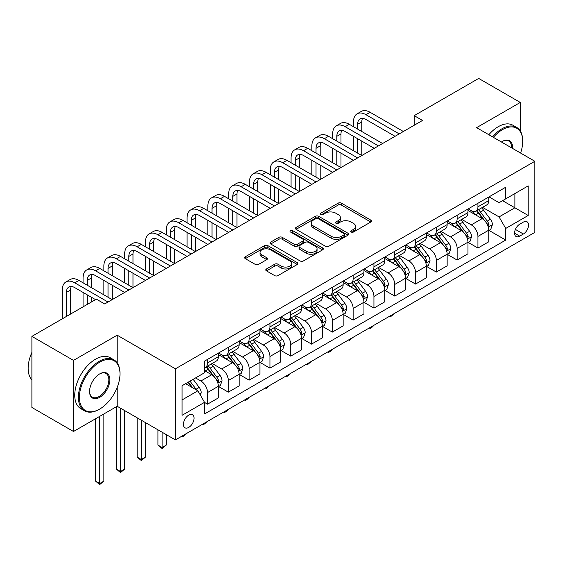 <?xml version="1.0" encoding="UTF-8"?>
<svg xmlns="http://www.w3.org/2000/svg" width="563" height="563" viewBox="0 0 563 563"><rect width="100%" height="100%" fill="white"/><g stroke="black" fill="none" stroke-linecap="round" stroke-linejoin="round"><path stroke-width="0.84" d="M351.185 232.026A1.619 0.936 0 0 0 353.473 232.026L370.827 222.005A2.308 1.337 0 0 0 371.503 221.062A2.308 1.337 0 0 0 370.827 220.119L341.424 203.144A2.308 1.337 0 0 0 338.159 203.144L320.804 213.166A1.619 0.936 0 0 0 320.333 213.827A1.619 0.936 0 0 0 320.804 214.482A1.619 0.936 0 0 0 323.092 214.482L325.337 213.187A7.389 4.265 0 0 1 335.794 213.187L338.243 214.602A7.389 4.265 0 0 1 340.411 217.621A7.389 4.265 0 0 1 338.243 220.64L335.998 221.935A1.619 0.936 0 0 0 335.52 222.596A1.619 0.936 0 0 0 335.998 223.258A1.619 0.936 0 0 0 338.286 223.258L340.531 221.956A7.389 4.265 0 0 1 350.981 221.956L353.43 223.37A7.389 4.265 0 0 1 355.598 226.389A7.389 4.265 0 0 1 353.43 229.408L351.185 230.703A1.619 0.936 0 0 0 350.714 231.365A1.619 0.936 0 0 0 351.185 232.026L351.185 230.703M188.732 427.408A7.53 4.349 120 0 0 193.651 420.772A7.53 4.349 120 0 0 192.497 414.741A7.53 4.349 120 0 0 188.732 415.114A7.53 4.349 120 0 0 183.812 421.75A7.53 4.349 120 0 0 184.967 427.781A7.53 4.349 120 0 0 188.732 427.408M266.454 268.966A2.308 1.337 0 0 0 265.778 269.909A2.308 1.337 0 0 0 266.454 270.852L274.702 275.617A2.308 1.337 0 0 0 277.974 275.617L297.243 264.49A2.308 1.337 0 0 0 297.918 263.547A2.308 1.337 0 0 0 297.243 262.604L267.847 245.63A2.308 1.337 0 0 0 264.575 245.63L245.306 256.756A2.308 1.337 0 0 0 244.631 257.699A2.308 1.337 0 0 0 245.306 258.642L255.264 264.392A2.308 1.337 0 0 0 258.537 264.392L266.785 259.634A2.308 1.337 0 0 0 267.46 258.691A2.308 1.337 0 0 0 266.785 257.748L261.844 254.891A6.179 3.568 0 0 1 260.029 252.372A6.179 3.568 0 0 1 263.843 249.078A6.179 3.568 0 0 1 270.578 249.845L289.938 261.021A6.179 3.568 0 0 1 291.747 263.547A6.179 3.568 0 0 1 287.932 266.841A6.179 3.568 0 0 1 281.197 266.067L277.974 264.209A2.308 1.337 0 0 0 274.702 264.209L266.454 268.966L266.454 270.852M117.174 335.182L73.493 360.397L31.894 336.378L31.894 407.471L73.493 431.49L117.174 406.275L175.417 439.9L175.417 368.807L117.174 335.182L117.174 362.861M520.289 130.989L520.289 102.445L476.608 127.66L534.85 161.285L175.417 368.807M520.289 102.445L478.691 78.426L414.206 115.654L414.206 125.26M31.894 336.378L96.379 299.15L104.697 303.957L422.524 120.454L414.206 115.654M325.505 246.291A2.308 1.337 0 0 0 328.771 246.291L348.04 235.158A2.308 1.337 0 0 0 348.722 234.215A2.308 1.337 0 0 0 348.04 233.272L318.644 216.298A2.308 1.337 0 0 0 315.379 216.298L296.103 227.431A2.308 1.337 0 0 0 295.427 228.374A2.308 1.337 0 0 0 296.103 229.317L325.505 246.291M291.113 232.371A1.619 0.936 0 0 1 292.753 232.603L292.753 230.682L322.641 247.938A2.308 1.337 0 0 1 323.317 248.881A2.308 1.337 0 0 1 322.641 249.824L303.373 260.95A2.308 1.337 0 0 1 300.1 260.95L270.704 243.976L270.704 242.09A2.308 1.337 0 0 0 270.029 243.033A2.308 1.337 0 0 0 270.704 243.976M270.704 242.09L278.952 237.333A2.308 1.337 0 0 1 282.218 237.333L294.139 244.215A2.308 1.337 0 0 0 297.405 244.215L302.88 241.055A2.308 1.337 0 0 0 303.556 240.112A2.308 1.337 0 0 0 302.88 239.169L290.466 231.998A1.619 0.936 0 0 1 289.994 231.344A1.619 0.936 0 0 1 290.994 230.478A1.619 0.936 0 0 1 292.753 230.682M523.365 222.104L519.705 224.215A7.298 4.208 120 0 0 514.941 230.647A7.298 4.208 120 0 0 516.06 236.488A7.298 4.208 120 0 0 519.705 236.129L523.365 234.018A7.298 4.208 120 0 0 528.136 227.586A7.298 4.208 120 0 0 527.017 221.745A7.298 4.208 120 0 0 523.365 222.104M175.417 439.9L534.85 232.385L534.85 161.285M489.008 196.881L499.071 202.694L505.729 198.852L505.729 187.226L204.538 361.115L204.538 372.741L182.074 385.711L182.074 415.304L204.538 402.334L204.538 413.96L505.729 240.07L505.729 228.444L499.071 216.917L482.526 207.36M505.729 198.852L528.193 185.881L528.193 215.474L505.729 228.444M73.493 360.397L73.493 431.49M502.569 200.681L514.885 207.789L514.885 193.566L528.193 185.881M499.071 216.917L514.885 207.789L528.193 215.474M182.074 399.934L197.88 390.806L185.565 383.699M204.538 402.432L207.536 404.157L207.536 392.538A9.416 5.433 -120 0 0 200.878 381.003L195.551 377.935M207.536 404.157L218.353 397.914L218.353 386.288A9.416 5.433 -120 0 0 211.695 374.761L204.538 370.63M218.599 386.528L228.332 392.151L228.332 380.525A9.416 5.433 -120 0 0 221.681 368.997L212.117 363.48M228.332 392.151L239.148 385.908L239.148 374.282A9.416 5.433 -120 0 0 232.491 362.755L218.353 354.584M239.402 374.522L249.135 380.145L249.135 368.519A9.416 5.433 -120 0 0 242.477 356.991L232.92 351.474M249.135 380.145L259.951 373.895L259.951 362.269A9.416 5.433 -120 0 0 253.294 350.742L239.148 342.578M260.197 362.516L269.937 368.132L269.937 356.506A9.416 5.433 -120 0 0 263.28 344.978L253.723 339.461M269.937 368.132L280.754 361.889L280.754 350.263A9.416 5.433 -120 0 0 274.097 338.736L259.951 330.565M281 350.503L290.733 356.126L290.733 344.5A9.416 5.433 -120 0 0 284.083 332.972L274.519 327.455M290.733 356.126L301.55 349.876L301.55 338.257A9.416 5.433 -120 0 0 294.892 326.723L280.754 318.559M301.803 338.497L311.536 344.113L311.536 332.487A9.416 5.433 -120 0 0 304.879 320.959L295.322 315.442M311.536 344.113L322.353 337.87L322.353 326.244A9.416 5.433 -120 0 0 315.695 314.717L301.55 306.553M322.599 326.484L332.339 332.107L332.339 320.481A9.416 5.433 -120 0 0 325.681 308.953L316.125 303.436M332.339 332.107L343.156 325.864L343.156 314.238A9.416 5.433 -120 0 0 336.498 302.704L322.353 294.54M343.402 314.478L353.135 320.094L353.135 308.475A9.416 5.433 -120 0 0 346.477 296.94L336.92 291.423M353.135 320.094L363.951 313.851L363.951 302.225A9.416 5.433 -120 0 0 357.294 290.698L343.156 282.535M364.205 302.465L373.938 308.088L373.938 296.462A9.416 5.433 -120 0 0 367.28 284.934L357.723 279.417M373.938 308.088L384.754 301.845L384.754 290.219A9.416 5.433 -120 0 0 378.097 278.692L363.951 270.522M385.001 290.459L394.74 296.082L394.74 284.456A9.416 5.433 -120 0 0 388.083 272.921L378.526 267.404M394.74 296.082L405.557 289.832L405.557 278.206A9.416 5.433 -120 0 0 398.9 266.679L384.754 258.516M405.803 278.446L415.536 284.069L415.536 272.443A9.416 5.433 -120 0 0 408.879 260.915L399.322 255.398M415.536 284.069L426.353 277.826L426.353 266.2A9.416 5.433 -120 0 0 419.695 254.673L405.557 246.503M426.606 266.44L436.339 272.063L436.339 260.437A9.416 5.433 -120 0 0 429.682 248.909L420.125 243.392M436.339 272.063L447.156 265.813L447.156 254.187A9.416 5.433 -120 0 0 440.498 242.66L426.353 234.497M447.402 254.434L457.142 260.05L457.142 248.424A9.416 5.433 -120 0 0 450.484 236.896L440.928 231.379M457.142 260.05L467.959 253.807L467.959 242.181A9.416 5.433 -120 0 0 461.301 230.654L447.156 222.484M468.205 242.421L477.938 248.044L477.938 236.418A9.416 5.433 -120 0 0 471.28 224.89L461.723 219.373M477.938 248.044L488.754 241.794L488.754 230.176A9.416 5.433 -120 0 0 482.097 218.641L467.959 210.478M468.205 208.894L471.28 210.668A9.416 5.433 -120 0 0 475.988 211.139A9.416 5.433 -120 0 0 477.938 206.825L477.938 203.271M447.402 220.9L450.484 222.681A9.416 5.433 -120 0 0 455.193 223.145A9.416 5.433 -120 0 0 457.142 218.838L457.142 215.284M426.606 232.913L429.682 234.687A9.416 5.433 -120 0 0 434.39 235.151A9.416 5.433 -120 0 0 436.339 230.844L436.339 227.29M405.803 244.919L408.879 246.7A9.416 5.433 -120 0 0 413.587 247.164A9.416 5.433 -120 0 0 415.536 242.857L415.536 239.296M385.001 256.925L388.083 258.706A9.416 5.433 -120 0 0 392.791 259.17A9.416 5.433 -120 0 0 394.74 254.863L394.74 251.309M364.205 268.938L367.28 270.712A9.416 5.433 -120 0 0 371.988 271.183A9.416 5.433 -120 0 0 373.938 266.869L373.938 263.315M343.402 280.944L346.477 282.725A9.416 5.433 -120 0 0 351.185 283.189A9.416 5.433 -120 0 0 353.135 278.882L353.135 275.328M322.599 292.957L325.681 294.731A9.416 5.433 -120 0 0 330.39 295.202A9.416 5.433 -120 0 0 332.339 290.888L332.339 287.334M301.803 304.963L304.879 306.744A9.416 5.433 -120 0 0 309.587 307.208A9.416 5.433 -120 0 0 311.536 302.901L311.536 299.347M281 316.976L284.083 318.749A9.416 5.433 -120 0 0 288.784 319.214A9.416 5.433 -120 0 0 290.733 314.907L290.733 311.353M260.197 328.982L263.28 330.762A9.416 5.433 -120 0 0 267.988 331.227A9.416 5.433 -120 0 0 269.937 326.92L269.937 323.359M239.402 340.995L242.477 342.768A9.416 5.433 -120 0 0 247.185 343.233A9.416 5.433 -120 0 0 249.135 338.926L249.135 335.372M218.599 353.001L221.681 354.781A9.416 5.433 -120 0 0 226.382 355.246A9.416 5.433 -120 0 0 228.332 350.932L228.332 347.378M489.008 230.415L505.729 240.07M475.988 211.139L486.805 204.89A9.416 5.433 -120 0 0 488.754 200.583L488.754 197.029M455.193 223.145L466.009 216.903A9.416 5.433 -120 0 0 467.959 212.589L467.959 209.035M434.39 235.151L445.206 228.909A9.416 5.433 -120 0 0 447.156 224.602L447.156 221.048M413.587 247.164L424.403 240.915A9.416 5.433 -120 0 0 426.353 236.608L426.353 233.054M392.791 259.17L403.608 252.928A9.416 5.433 -120 0 0 405.557 248.621L405.557 245.06M371.988 271.183L382.805 264.934A9.416 5.433 -120 0 0 384.754 260.627L384.754 257.073M351.185 283.189L362.002 276.947A9.416 5.433 -120 0 0 363.951 272.633L363.951 269.079M330.39 295.202L341.206 288.953A9.416 5.433 -120 0 0 343.156 284.646L343.156 281.092M309.587 307.208L320.403 300.966A9.416 5.433 -120 0 0 322.353 296.652L322.353 293.098M288.784 319.214L299.6 312.972A9.416 5.433 -120 0 0 301.55 308.665L301.55 305.111M267.988 331.227L278.805 324.985A9.416 5.433 -120 0 0 280.754 320.671L280.754 317.117M247.185 343.233L258.002 336.991A9.416 5.433 -120 0 0 259.951 332.684L259.951 329.13M226.382 355.246L237.199 348.997A9.416 5.433 -120 0 0 239.148 344.69L239.148 341.136M204.538 367.632A9.416 5.433 -120 0 0 205.586 367.252L216.403 361.01A9.416 5.433 -120 0 0 218.353 356.703L218.353 353.142M205.586 367.252A9.416 5.433 -120 0 0 207.536 362.945L207.536 359.391M197.88 390.806L204.538 402.334M117.174 406.275L117.174 387.464M351.833 232.252L353.43 231.33A7.389 4.265 0 0 0 355.598 228.311L355.598 226.389M340.411 217.621L340.411 219.542A7.389 4.265 0 0 1 338.243 222.561L336.646 223.483M370.799 222.026L341.424 205.066A2.308 1.337 0 0 0 338.159 205.066L321.452 214.714M348.011 235.179L318.644 218.219A2.308 1.337 0 0 0 315.379 218.219L296.131 229.331M343.958 234.877A1.619 0.936 0 0 0 344.429 234.215A1.619 0.936 0 0 0 343.958 233.561L318.151 218.655A1.619 0.936 0 0 0 315.864 218.655L313.5 220.027A7.389 4.265 0 0 0 311.332 223.039A7.389 4.265 0 0 0 313.5 226.059L331.135 236.242A7.389 4.265 0 0 0 341.593 236.242L343.958 234.877L343.958 236.798A1.619 0.936 0 0 0 344.429 236.136L344.429 234.215M311.332 223.039L311.332 224.968A7.389 4.265 0 0 0 313.5 227.98L313.5 226.059M343.958 236.798L341.593 238.17A7.389 4.265 0 0 1 331.135 238.17L313.5 227.98M270.733 243.997L278.952 239.254L278.952 237.333M303.556 240.112L303.556 242.034A2.308 1.337 0 0 1 302.88 242.977L297.405 246.137A2.308 1.337 0 0 1 294.139 246.137L282.218 239.254A2.308 1.337 0 0 0 278.952 239.254M292.753 232.603L322.613 249.845M306.511 251.358A6.179 3.568 0 0 0 313.246 252.133A6.179 3.568 0 0 0 317.06 248.832A6.179 3.568 0 0 0 315.252 246.312L308.433 242.371A2.308 1.337 0 0 0 305.167 242.371L299.692 245.531A2.308 1.337 0 0 0 299.016 246.474A2.308 1.337 0 0 0 299.692 247.417L306.511 251.358L306.511 253.28A6.179 3.568 0 0 0 313.246 254.054A6.179 3.568 0 0 0 317.06 250.753L317.06 248.832M299.016 246.474L299.016 248.396A2.308 1.337 0 0 0 299.692 249.339L299.692 247.417M306.511 253.28L299.692 249.339M291.747 263.547L291.747 265.469A6.179 3.568 0 0 1 287.932 268.762A6.179 3.568 0 0 1 281.197 267.988L277.974 266.13A2.308 1.337 0 0 0 274.702 266.13L266.489 270.873M260.029 252.372L260.029 254.293A6.179 3.568 0 0 0 261.844 256.812L261.844 254.891M266.749 259.649L261.844 256.812M297.243 262.604L297.243 264.49L267.847 247.551A2.308 1.337 0 0 0 264.575 247.551L245.334 258.656M488.754 230.556L490.753 229.401L492.414 224.602A6.235 3.603 -120 0 0 490.429 219.288L483.624 210.21A18.002 10.394 -120 0 0 481.661 207.86M474.898 214.489A18.002 10.394 -120 0 0 471.217 210.632M488.191 226.734L489.05 224.869A6.235 3.603 -120 0 0 487.262 221.118L480.464 212.04A18.002 10.394 -120 0 0 478.501 209.689M476.826 210.653A14.941 8.628 60 0 1 479.282 213.44L485.032 221.125M476.502 210.836A18.002 10.394 60 0 1 478.466 213.194L482.991 219.225M394.846 313.211L390.912 316.448L390.075 315.97M390.912 315.484L390.912 316.448M353.473 126.703L353.473 121.897A17.65 10.19 60 0 1 357.125 113.817L361.284 111.418A17.65 10.19 60 0 1 370.109 112.29L403.389 131.503M357.125 113.817A17.65 10.19 60 0 1 365.95 114.69L399.23 133.91M395.071 136.309L365.95 119.497A11.767 6.791 -120 0 0 360.067 118.913A11.767 6.791 -120 0 0 357.632 124.303L357.632 129.103M362.53 118.371A11.767 6.791 -120 0 0 361.791 121.897L361.791 131.503M357.632 138.709L357.632 153.122M361.791 141.116L361.791 155.522L328.51 136.309L324.351 138.709L357.632 157.929M353.473 150.722L353.473 136.309M467.959 242.569L469.95 241.414L471.618 236.608A6.235 3.603 -120 0 0 469.626 231.302L462.828 222.223A18.002 10.394 -120 0 0 460.865 219.873M454.102 226.495A18.002 10.394 -120 0 0 450.414 222.638M467.389 238.747L468.247 236.875A6.235 3.603 -120 0 0 466.467 233.124L459.661 224.046A18.002 10.394 -120 0 0 457.698 221.695M456.023 222.659A14.941 8.628 60 0 1 458.479 225.453L464.229 233.131M455.706 222.849A18.002 10.394 60 0 1 457.67 225.2L462.188 231.238M374.05 325.224L371.777 327.497L370.109 328.454L369.279 327.976M370.109 327.497L370.109 328.454M447.156 254.575L449.154 253.42L450.815 248.621A6.235 3.603 -120 0 0 448.824 243.307L442.025 234.229A18.002 10.394 -120 0 0 440.062 231.879M433.299 238.508A18.002 10.394 -120 0 0 429.611 234.651M446.586 250.753L447.451 248.881A6.235 3.603 -120 0 0 445.664 245.13L438.866 236.059A18.002 10.394 -120 0 0 436.902 233.701M435.227 234.672A14.941 8.628 60 0 1 437.676 237.459L443.433 245.144M434.903 234.855A18.002 10.394 60 0 1 436.867 237.213L441.385 243.244M353.247 337.23L349.306 340.467L348.476 339.982M349.306 339.503L349.306 340.467M426.353 266.588L428.352 265.433L430.012 260.627A6.235 3.603 -120 0 0 428.028 255.313L421.223 246.242A18.002 10.394 -120 0 0 419.259 243.885M412.496 250.514A18.002 10.394 -120 0 0 408.815 246.657M425.79 262.766L426.648 260.894A6.235 3.603 -120 0 0 424.861 257.143L418.063 248.065A18.002 10.394 -120 0 0 416.099 245.714M414.424 246.678A14.941 8.628 60 0 1 416.88 249.472L422.63 257.15M414.101 246.868A18.002 10.394 60 0 1 416.064 249.219L420.589 255.25M332.444 349.236L330.171 351.516L328.51 352.473L327.673 351.995M328.51 351.509L328.51 352.473M332.67 138.709L332.67 133.91A17.65 10.19 60 0 1 336.322 125.831L340.481 123.424A17.65 10.19 60 0 1 349.306 124.303L382.594 143.516M336.322 125.831A17.65 10.19 60 0 1 345.147 126.703L378.427 145.916M374.268 148.315L345.147 131.503A11.767 6.791 -120 0 0 339.264 130.926A11.767 6.791 -120 0 0 336.829 136.309L336.829 141.116M341.727 130.377A11.767 6.791 -120 0 0 340.988 133.91L340.988 143.516M336.829 150.722L336.829 165.128M340.988 153.122L340.988 167.535L307.708 148.315L303.548 150.722L336.829 169.935M332.67 162.728L332.67 148.315M353.473 160.328L324.351 143.516A11.767 6.791 -120 0 0 318.468 142.932A11.767 6.791 -120 0 0 316.026 148.315L316.026 153.122M320.924 142.39A11.767 6.791 -120 0 0 320.192 145.916L320.192 155.522M316.026 162.728L316.026 177.141M320.192 165.128L320.192 179.541L286.905 160.328L282.746 162.728L316.026 181.94M311.867 174.741L311.867 160.328M311.867 150.722L311.867 145.916A17.65 10.19 60 0 1 315.526 137.836A17.65 10.19 60 0 1 324.351 138.709M315.526 137.836L319.685 135.437A17.65 10.19 60 0 1 328.51 136.309M332.67 172.334L303.548 155.522A11.767 6.791 -120 0 0 297.665 154.938A11.767 6.791 -120 0 0 295.23 160.328L295.23 165.128M300.128 154.396A11.767 6.791 -120 0 0 299.389 157.929L299.389 167.535M295.23 174.741L295.23 189.147M299.389 177.141L299.389 191.554L266.109 172.334L261.95 174.741L295.23 193.954M291.071 186.747L291.071 172.334M291.071 162.728L291.071 157.929A17.65 10.19 60 0 1 294.723 149.842A17.65 10.19 60 0 1 303.548 150.722M294.723 149.842L298.883 147.443A17.65 10.19 60 0 1 307.708 148.315M405.557 278.594L407.549 277.439L409.217 272.633A6.235 3.603 -120 0 0 407.225 267.326L400.427 258.248A18.002 10.394 -120 0 0 398.463 255.898M391.7 262.527A18.002 10.394 -120 0 0 388.013 258.663M404.987 274.772L405.846 272.9A6.235 3.603 -120 0 0 404.065 269.149L397.26 260.078A18.002 10.394 -120 0 0 395.296 257.72M393.621 258.691A14.941 8.628 60 0 1 396.078 261.478L401.827 269.156M393.305 258.874A18.002 10.394 60 0 1 395.268 261.225L399.786 267.263M311.649 361.249L307.708 364.486L306.877 364.001M307.708 363.522L307.708 364.486M311.867 184.347L282.746 167.535A11.767 6.791 -120 0 0 276.862 166.951A11.767 6.791 -120 0 0 274.427 172.334L274.427 177.141M279.325 166.409A11.767 6.791 -120 0 0 278.586 169.935L278.586 179.541M274.427 186.747L274.427 201.16M278.586 189.147L278.586 203.56L245.306 184.347L241.147 186.747L274.427 205.959M270.268 198.753L270.268 184.347M270.268 174.741L270.268 169.935A17.65 10.19 60 0 1 273.921 161.855A17.65 10.19 60 0 1 282.746 162.728M273.921 161.855L278.08 159.456A17.65 10.19 60 0 1 286.905 160.328M520.585 153.052A28.713 16.573 120 0 0 522.703 141.404A28.713 16.573 120 0 0 502.4 129.68A28.713 16.573 120 0 0 493.371 137.344M492.498 136.837A29.417 16.981 -60 0 1 501.9 128.814A29.417 16.981 -60 0 1 516.609 127.358A29.417 16.981 -60 0 1 522.703 140.827L522.703 141.404M501.45 142.003A14.356 8.29 -60 0 1 502.4 141.404L502.4 141.404A14.356 8.29 -60 0 1 512.506 148.386M488.839 134.726A29.417 16.981 -60 0 1 498.241 126.703A29.417 16.981 -60 0 1 512.949 125.246L516.609 127.358M511.542 147.83A13.646 7.882 120 0 0 508.727 141.01A13.646 7.882 120 0 0 502.147 141.552M99.7 409.062A28.713 16.573 120 0 0 99.707 409.062A28.713 16.573 120 0 0 120.003 373.895A28.713 16.573 120 0 0 99.7 362.178A28.713 16.573 120 0 0 79.404 397.337A28.713 16.573 120 0 0 99.7 409.062L99.208 409.35A29.417 16.981 -60 0 1 84.499 410.807A29.417 16.981 -60 0 1 79.988 387.231A29.417 16.981 -60 0 1 99.208 361.312A29.417 16.981 -60 0 1 113.916 359.856A29.417 16.981 -60 0 1 120.003 373.318L120.003 373.895M99.7 397.337A14.356 8.29 -60 0 1 89.552 391.475A14.356 8.29 -60 0 1 99.7 373.895L99.7 373.895A14.356 8.29 -60 0 1 109.855 379.758A14.356 8.29 -60 0 1 99.7 397.337M89.559 391.186A13.646 7.882 120 0 0 92.381 397.147A13.646 7.882 120 0 0 99.208 396.472A13.646 7.882 120 0 0 108.124 384.445A13.646 7.882 120 0 0 106.027 373.508A13.646 7.882 120 0 0 99.454 374.043M84.499 410.807L80.833 408.689A29.417 16.981 -60 0 1 76.329 385.12A29.417 16.981 -60 0 1 95.541 359.194A29.417 16.981 -60 0 1 110.249 357.737L113.916 359.856M31.894 379.912A29.417 16.981 -60 0 1 31.894 352.417M384.754 290.599L386.753 289.452L388.414 284.646A6.235 3.603 -120 0 0 386.422 279.332L379.624 270.261A18.002 10.394 -120 0 0 377.66 267.904M370.897 274.533A18.002 10.394 -120 0 0 367.21 270.676M384.184 286.785L385.05 284.913A6.235 3.603 -120 0 0 383.262 281.162L376.464 272.084A18.002 10.394 -120 0 0 374.501 269.733M372.826 270.697A14.941 8.628 60 0 1 375.275 273.484L381.031 281.169M372.502 270.887A18.002 10.394 60 0 1 374.465 273.238L378.983 279.269M290.846 373.255L288.573 375.535L286.905 376.492L286.074 376.014M286.905 375.528L286.905 376.492M363.951 302.613L365.95 301.458L367.611 296.652A6.235 3.603 -120 0 0 365.626 291.345L358.821 282.267A18.002 10.394 -120 0 0 356.858 279.917M350.095 286.539A18.002 10.394 -120 0 0 346.414 282.682M363.388 298.791L364.247 296.919A6.235 3.603 -120 0 0 362.459 293.168L355.661 284.09A18.002 10.394 -120 0 0 353.698 281.739M352.023 282.71A14.941 8.628 60 0 1 354.479 285.497L360.229 293.175M351.699 282.893A18.002 10.394 60 0 1 353.663 285.244L358.188 291.282M270.043 385.268L266.109 388.505L265.272 388.02M266.109 387.541L266.109 388.505M343.156 314.618L345.147 313.464L346.815 308.665A6.235 3.603 -120 0 0 344.823 303.351L338.025 294.28A18.002 10.394 -120 0 0 336.062 291.923M329.299 298.552A18.002 10.394 -120 0 0 325.611 294.695M342.586 310.804L343.444 308.932A6.235 3.603 -120 0 0 341.664 305.181L334.865 296.103A18.002 10.394 -120 0 0 332.895 293.752M331.22 294.716A14.941 8.628 60 0 1 333.676 297.503L339.426 305.188M330.903 294.899A18.002 10.394 60 0 1 332.867 297.257L337.385 303.288M249.247 397.274L246.974 399.547L245.306 400.511L244.476 400.033M245.306 399.547L245.306 400.511M322.353 326.631L324.351 325.477L326.012 320.671A6.235 3.603 -120 0 0 324.021 315.364L317.222 306.286A18.002 10.394 -120 0 0 315.259 303.936M308.496 310.558A18.002 10.394 -120 0 0 304.808 306.701M321.783 322.81L322.648 320.938A6.235 3.603 -120 0 0 320.861 317.187L314.063 308.109A18.002 10.394 -120 0 0 312.099 305.758M310.424 306.722A14.941 8.628 60 0 1 312.873 309.516L318.63 317.194M310.1 306.912A18.002 10.394 60 0 1 312.064 309.263L316.582 315.301M228.444 409.287L226.171 411.56L224.503 412.517L223.673 412.039M224.503 411.56L224.503 412.517M301.55 338.637L303.548 337.483L305.209 332.684A6.235 3.603 -120 0 0 303.225 327.37L296.419 318.292A18.002 10.394 -120 0 0 294.456 315.942M287.693 322.571A18.002 10.394 -120 0 0 284.012 318.714M300.987 334.816L301.845 332.944A6.235 3.603 -120 0 0 300.058 329.193L293.26 320.122A18.002 10.394 -120 0 0 291.296 317.771M289.621 318.735A14.941 8.628 60 0 1 292.077 321.522L297.827 329.207M289.298 318.918A18.002 10.394 60 0 1 291.261 321.276L295.786 327.307M207.641 421.293L203.707 424.53L202.87 424.045M203.707 423.566L203.707 424.53M291.071 196.353L261.95 179.541A11.767 6.791 -120 0 0 256.066 178.957A11.767 6.791 -120 0 0 253.624 184.347L253.624 189.147M258.523 178.415A11.767 6.791 -120 0 0 257.791 181.94L257.791 191.554M253.624 198.753L253.624 213.166M257.791 201.16L257.791 215.566L224.503 196.353L220.344 198.753L253.624 217.972M249.465 210.766L249.465 196.353M249.465 186.747L249.465 181.94A17.65 10.19 60 0 1 253.125 173.861A17.65 10.19 60 0 1 261.95 174.741M253.125 173.861L257.284 171.462A17.65 10.19 60 0 1 266.109 172.334M270.268 208.366L241.147 191.554A11.767 6.791 -120 0 0 235.264 190.97A11.767 6.791 -120 0 0 232.829 196.353L232.829 201.16M237.727 190.428A11.767 6.791 -120 0 0 236.988 193.954L236.988 203.56M232.829 210.766L232.829 225.179M236.988 213.166L236.988 227.579L203.707 208.366L199.548 210.766L232.829 229.978M228.669 222.772L228.669 208.366M228.669 198.753L228.669 193.954A17.65 10.19 60 0 1 232.322 185.874A17.65 10.19 60 0 1 241.147 186.747M232.322 185.874L236.481 183.475A17.65 10.19 60 0 1 245.306 184.347M249.465 220.372L220.344 203.56A11.767 6.791 -120 0 0 214.461 202.976A11.767 6.791 -120 0 0 212.026 208.366L212.026 213.166M216.924 202.434A11.767 6.791 -120 0 0 216.185 205.959L216.185 215.566M212.026 222.772L212.026 237.185M216.185 225.179L216.185 239.585L182.905 220.372L178.745 222.772L212.026 241.991M207.867 234.785L207.867 220.372M207.867 210.766L207.867 205.959A17.65 10.19 60 0 1 211.519 197.88A17.65 10.19 60 0 1 220.344 198.753M211.519 197.88L215.685 195.481A17.65 10.19 60 0 1 224.503 196.353M228.669 232.378L199.548 215.566A11.767 6.791 -120 0 0 193.665 214.989A11.767 6.791 -120 0 0 191.223 220.372L191.223 225.179M196.121 214.447A11.767 6.791 -120 0 0 195.389 217.972L195.389 227.579M191.223 234.785L191.223 249.191M195.389 237.185L195.389 251.598L162.102 232.378L157.943 234.785L191.223 253.997M187.064 246.791L187.064 232.378M187.064 222.772L187.064 217.972A17.65 10.19 60 0 1 190.723 209.893A17.65 10.19 60 0 1 199.548 210.766M190.723 209.893L194.882 207.487A17.65 10.19 60 0 1 203.707 208.366M207.867 244.391L178.745 227.579A11.767 6.791 -120 0 0 172.862 226.995A11.767 6.791 -120 0 0 170.427 232.385L170.427 237.185M175.325 226.453A11.767 6.791 -120 0 0 174.586 229.978L174.586 239.585M170.427 246.791L170.427 261.204M174.586 249.198L174.586 263.604L141.306 244.391L137.147 246.791L170.427 266.01M166.268 258.804L166.268 244.391M166.268 234.785L166.268 229.978A17.65 10.19 60 0 1 169.92 221.899A17.65 10.19 60 0 1 178.745 222.772M169.92 221.899L174.08 219.5A17.65 10.19 60 0 1 182.905 220.372M280.754 350.65L282.746 349.496L284.414 344.69A6.235 3.603 -120 0 0 282.422 339.383L275.624 330.305A18.002 10.394 -120 0 0 273.66 327.955M266.897 334.577A18.002 10.394 -120 0 0 263.21 330.72M280.184 346.829L281.043 344.957A6.235 3.603 -120 0 0 279.262 341.206L272.464 332.128A18.002 10.394 -120 0 0 270.493 329.777M268.818 330.741A14.941 8.628 60 0 1 271.275 333.535L277.024 341.213M268.502 330.931A18.002 10.394 60 0 1 270.465 333.282L274.983 339.313M186.846 433.306L184.573 435.579L182.905 436.536L182.074 436.058M182.905 435.579L182.905 436.536M187.064 256.397L157.943 239.585A11.767 6.791 -120 0 0 152.059 239.008A11.767 6.791 -120 0 0 149.624 244.391L149.624 249.191M154.522 238.459A11.767 6.791 -120 0 0 153.783 241.991L153.783 251.598M149.624 258.804L149.624 273.21M153.783 261.204L153.783 275.617L120.503 256.397L116.344 258.804L149.624 278.016M145.465 270.81L145.465 256.397M145.465 246.791L145.465 241.991A17.65 10.19 60 0 1 149.118 233.912A17.65 10.19 60 0 1 157.943 234.785M149.118 233.912L153.284 231.506A17.65 10.19 60 0 1 162.102 232.378M259.951 362.656L261.95 361.502L263.611 356.703A6.235 3.603 -120 0 0 261.619 351.389L254.821 342.311A18.002 10.394 -120 0 0 252.857 339.961M246.094 346.59A18.002 10.394 -120 0 0 242.407 342.726M259.381 358.835L260.247 356.963A6.235 3.603 -120 0 0 258.459 353.212L251.661 344.141A18.002 10.394 -120 0 0 249.698 341.783M248.023 342.754A14.941 8.628 60 0 1 250.472 345.541L256.228 353.219M247.699 342.937A18.002 10.394 60 0 1 249.662 345.288L254.18 351.326M162.102 432.215L162.102 447.494L166.268 445.087L166.268 434.615M166.268 445.087L162.102 448.549L157.943 445.087L157.943 429.808M157.943 445.087L162.102 447.494L162.102 448.549M166.268 268.41L137.147 251.598A11.767 6.791 -120 0 0 131.263 251.014A11.767 6.791 -120 0 0 128.821 256.397L128.821 261.204M133.72 250.472A11.767 6.791 -120 0 0 132.988 253.997L132.988 263.604M128.821 270.81L128.821 285.223M132.988 273.21L132.988 287.623L99.7 268.41L95.541 270.81L128.821 290.022M124.662 282.823L124.662 268.41M124.662 258.804L124.662 253.997A17.65 10.19 60 0 1 128.322 245.918A17.65 10.19 60 0 1 137.147 246.791M128.322 245.918L132.481 243.519A17.65 10.19 60 0 1 141.306 244.391M239.148 374.662L241.147 373.515L242.808 368.709A6.235 3.603 -120 0 0 240.823 363.395L234.018 354.324A18.002 10.394 -120 0 0 232.055 351.966M225.291 358.596A18.002 10.394 -120 0 0 221.611 354.739M238.585 370.848L239.444 368.976A6.235 3.603 -120 0 0 237.656 365.225L230.858 356.147A18.002 10.394 -120 0 0 228.895 353.796M227.22 354.76A14.941 8.628 60 0 1 229.676 357.554L235.425 365.232M226.896 354.95A18.002 10.394 60 0 1 228.859 357.301L233.385 363.332M141.306 420.202L141.306 459.499L145.465 457.1L145.465 422.609M145.465 457.1L141.306 460.555L137.147 457.1L137.147 417.802M137.147 457.1L141.306 459.499L141.306 460.555M145.465 280.416L116.344 263.604A11.767 6.791 -120 0 0 110.461 263.02A11.767 6.791 -120 0 0 108.026 268.41L108.026 273.21M112.924 262.478A11.767 6.791 -120 0 0 112.185 266.01L112.185 275.617M108.026 282.823L108.026 297.229M112.185 285.223L112.185 299.636L78.904 280.416L74.745 282.823L108.026 302.035M103.866 294.829L103.866 280.416M103.866 270.81L103.866 266.01A17.65 10.19 60 0 1 107.519 257.924A17.65 10.19 60 0 1 116.344 258.804M107.519 257.924L111.678 255.525A17.65 10.19 60 0 1 120.503 256.397M218.353 386.675L220.344 385.521L222.012 380.715A6.235 3.603 -120 0 0 220.02 375.408L213.222 366.33A18.002 10.394 -120 0 0 211.259 363.98M217.782 382.854L218.641 380.982A6.235 3.603 -120 0 0 216.861 377.231L210.062 368.16A18.002 10.394 -120 0 0 208.092 365.802M206.417 366.773A14.941 8.628 60 0 1 208.873 369.56L214.623 377.238M206.1 366.956A18.002 10.394 60 0 1 208.064 369.307L212.582 375.345M120.503 408.196L120.503 471.505L124.662 469.106L124.662 410.596M124.662 469.106L120.503 472.568L116.344 469.106L116.344 406.753M116.344 469.106L120.503 471.505L120.503 472.568M124.662 292.429L95.541 275.617A11.767 6.791 -120 0 0 89.658 275.033A11.767 6.791 -120 0 0 87.223 280.416L87.223 285.223M92.121 274.491A11.767 6.791 -120 0 0 91.382 278.016L91.382 287.623M87.223 294.829L87.223 304.435M91.382 297.229L91.382 302.035M83.064 306.835L83.064 292.429M83.064 282.823L83.064 278.016A17.65 10.19 60 0 1 86.716 269.937A17.65 10.19 60 0 1 95.541 270.81M86.716 269.937L90.882 267.538A17.65 10.19 60 0 1 99.7 268.41M200.379 395.127L201.209 392.728A6.235 3.603 -120 0 0 199.218 387.414L193.151 379.314M196.628 390.082A6.235 3.603 -120 0 0 196.058 389.244L189.991 381.144M188.429 382.045L192.785 387.865M187.993 382.298L191.694 387.231M99.7 416.36L99.7 483.518L103.866 481.119L103.866 413.96M103.866 481.119L99.7 484.574L95.541 481.119L95.541 418.766M95.541 481.119L99.7 483.518L99.7 484.574M95.541 299.636L74.745 287.623A11.767 6.791 -120 0 0 68.862 287.039A11.767 6.791 -120 0 0 66.42 292.429L66.42 316.448M71.318 286.497A11.767 6.791 -120 0 0 70.586 290.022L70.586 314.041M62.261 318.848L62.261 290.022A17.65 10.19 60 0 1 65.92 281.943A17.65 10.19 60 0 1 74.745 282.823M65.92 281.943L70.079 279.544A17.65 10.19 60 0 1 78.904 280.416M200.878 381.003L211.695 374.761M221.681 368.997L232.491 362.755M242.477 356.991L253.294 350.742M263.28 344.978L274.097 338.736M284.083 332.972L294.892 326.723M304.879 320.959L315.695 314.717M325.681 308.953L336.498 302.704M346.477 296.94L357.294 290.698M367.28 284.934L378.097 278.692M388.083 272.921L398.9 266.679M408.879 260.915L419.695 254.673M429.682 248.909L440.498 242.66M450.484 236.896L461.301 230.654M471.28 224.89L482.097 218.641M477.938 206.825L488.754 200.583M477.938 236.418L488.754 230.176M457.142 248.424L467.959 242.181M457.142 218.838L467.959 212.589M436.339 260.437L447.156 254.187M436.339 230.844L447.156 224.602M415.536 272.443L426.353 266.2M415.536 242.857L426.353 236.608M394.74 284.456L405.557 278.206M394.74 254.863L405.557 248.621M373.938 296.462L384.754 290.219M373.938 266.869L384.754 260.627M353.135 308.475L363.951 302.225M353.135 278.882L363.951 272.633M332.339 320.481L343.156 314.238M332.339 290.888L343.156 284.646M311.536 332.487L322.353 326.244M311.536 302.901L322.353 296.652M290.733 344.5L301.55 338.257M290.733 314.907L301.55 308.665M269.937 356.506L280.754 350.263M269.937 326.92L280.754 320.671M249.135 368.519L259.951 362.269M249.135 338.926L259.951 332.684M228.332 380.525L239.148 374.282M228.332 350.932L239.148 344.69M207.536 392.538L218.353 386.288M207.536 362.945L218.353 356.703M515.391 229.408L523.365 234.018M514.547 233.152L519.705 236.129M353.43 231.33L353.43 229.408M335.998 223.258L335.998 221.935M338.243 222.561L338.243 220.64M320.804 214.482L320.804 213.166M338.159 205.066L338.159 203.144M341.424 205.066L341.424 203.144M370.827 222.005L370.827 220.119M296.103 229.317L296.103 227.431M315.379 218.219L315.379 216.298M318.644 218.219L318.644 216.298M348.04 235.158L348.04 233.272M331.135 238.17L331.135 236.242M341.593 238.17L341.593 236.242M282.218 239.254L282.218 237.333M294.139 246.137L294.139 244.215M297.405 246.137L297.405 244.215M302.88 242.977L302.88 241.055M322.641 249.824L322.641 247.938M274.702 266.13L274.702 264.209M277.974 266.13L277.974 264.209M281.197 267.988L281.197 266.067M266.785 259.634L266.785 257.748M245.306 258.642L245.306 256.756M264.575 247.551L264.575 245.63M267.847 247.551L267.847 245.63M488.29 227.079L492.379 224.721M480.464 212.04L483.624 210.21M475.559 214.869L478.466 213.194M487.262 221.118L490.429 219.288M486.77 223.553L489.05 224.869M370.109 112.29L365.95 114.69M361.791 121.897L357.632 124.303M467.487 239.085L471.576 236.727M459.661 224.046L462.828 222.223M454.763 226.882L457.67 225.2M466.467 233.124L469.626 231.302M465.967 235.559L468.247 236.875M446.691 251.098L450.773 248.74M438.866 236.059L442.025 234.229M433.96 238.888L436.867 237.213M445.664 245.13L448.824 243.307M445.171 247.565L447.451 248.881M425.888 263.104L429.977 260.746M418.063 248.065L421.223 246.242M413.158 250.894L416.064 249.219M424.861 257.143L428.028 255.313M424.368 259.578L426.648 260.894M349.306 124.303L345.147 126.703M340.988 133.91L336.829 136.309M320.192 145.916L316.026 148.315M299.389 157.929L295.23 160.328M405.086 275.117L409.174 272.759M397.26 260.078L400.427 258.248M392.362 262.907L395.268 261.225M404.065 269.149L407.225 267.326M403.565 271.584L405.846 272.9M278.586 169.935L274.427 172.334M384.29 287.123L388.371 284.765M376.464 272.084L379.624 270.261M371.559 274.913L374.465 273.238M383.262 281.162L386.422 279.332M382.77 283.597L385.05 284.913M363.487 299.136L367.576 296.771M355.661 284.09L358.821 282.267M350.756 286.926L353.663 285.244M362.459 293.168L365.626 291.345M361.967 295.603L364.247 296.919M342.684 311.142L346.773 308.784M334.865 296.103L338.025 294.28M329.96 298.932L332.867 297.257M341.664 305.181L344.823 303.351M341.164 307.616L343.444 308.932M321.888 323.155L325.97 320.79M314.063 308.109L317.222 306.286M309.157 310.945L312.064 309.263M320.861 317.187L324.021 315.364M320.368 319.622L322.648 320.938M301.085 335.161L305.174 332.803M293.26 320.122L296.419 318.292M288.362 322.951L291.261 321.276M300.058 329.193L303.225 327.37M299.565 331.628L301.845 332.944M257.791 181.94L253.624 184.347M236.988 193.954L232.829 196.353M216.185 205.959L212.026 208.366M195.389 217.972L191.223 220.372M174.586 229.978L170.427 232.385M280.283 347.167L284.371 344.809M272.464 332.128L275.624 330.305M267.559 334.957L270.465 333.282M279.262 341.206L282.422 339.383M278.762 343.641L281.043 344.957M153.783 241.991L149.624 244.391M259.487 359.18L263.568 356.822M251.661 344.141L254.821 342.311M246.756 346.97L249.662 345.288M258.459 353.212L261.619 351.389M257.967 355.647L260.247 356.963M132.988 253.997L128.821 256.397M238.684 371.186L242.773 368.828M230.858 356.147L234.018 354.324M225.96 358.976L228.859 357.301M237.656 365.225L240.823 363.395M237.164 367.66L239.444 368.976M112.185 266.01L108.026 268.41M217.881 383.199L221.97 380.841M210.062 368.16L213.222 366.33M205.157 370.989L208.064 369.307M216.861 377.231L220.02 375.408M216.361 379.666L218.641 380.982M91.382 278.016L87.223 280.416M199.591 393.762L201.167 392.847M196.058 389.244L199.218 387.414M70.586 290.022L66.42 292.429M99.707 409.062L99.208 409.35"/></g></svg>
